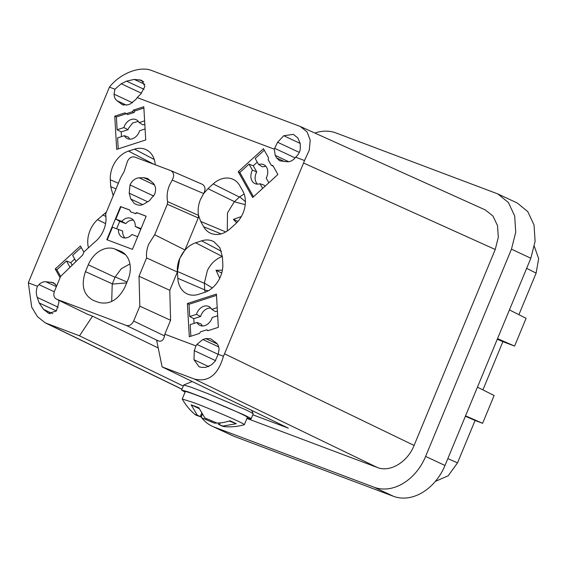 <?xml version="1.0" encoding="UTF-8"?>
<svg xmlns="http://www.w3.org/2000/svg" width="567" height="567" viewBox="0 0 567 567"><rect width="100%" height="100%" fill="white"/><g stroke="black" fill="none" stroke-linecap="round" stroke-linejoin="round"><path stroke-width="0.85" d="M229.174 421.026L236.311 423.712A29.831 1.148 -157.5 0 0 233.498 422.365A29.831 1.148 -157.5 0 0 229.989 420.757A53.496 40.682 115.1 0 1 216.941 423.017L204.893 417.978L198.811 407.73A29.831 1.148 -157.5 0 0 194.694 406.149A29.831 1.148 -157.5 0 0 191.15 404.845L199.159 408.594M197.224 415.101L201.157 417L196.076 415.164C194.694 414.406 195.076 414.385 197.224 415.101L191.15 404.845M201.165 416.986A53.496 40.682 -64.9 0 0 202.398 418.127L214.454 423.159L202.398 418.127M217.7 423.017L214.454 423.159M236.311 423.712L223.27 425.98C224.652 426.738 224.263 426.76 222.115 426.044L218.189 424.144L223.937 426.561A53.766 53.766 0 0 0 244.285 424.718A33.609 1.297 -157.5 0 0 244.342 424.676A33.609 1.297 -157.5 0 0 237.247 420.827C227.013 416.008 206.055 407.248 193.531 402.563L182.262 399.026A53.766 53.766 0 0 0 195.346 414.718L196.076 415.164M247.148 417.9A37.642 1.453 -157.5 0 0 251.124 418.843A37.642 1.453 -157.5 0 0 243.172 414.534L204.85 398.204L188.152 391.861L181.589 390.039L185.055 392.18M251.124 418.843L253.18 413.882A37.642 1.453 -157.5 0 0 253.18 413.818A37.642 1.453 -157.5 0 0 245.235 409.565L207.543 393.491L190.803 387.105L183.694 385.036L181.582 390.032M252.804 414.789L288.298 428.142L162.098 366.899L156.662 340.292L158.647 341.043C161.652 341.703 163.615 340.002 164.543 335.933L133.663 321.042L139.822 306.18L139.014 276.228L146.598 257.928C146.158 253.293 146.896 248.644 148.809 243.966L154.678 234.738L167.308 204.255L167.605 201.632C166.57 196.352 167.187 190.93 169.434 185.359L172.226 180.086C174.473 175.713 173.991 172.552 170.787 170.617L134.748 157.059C131.686 156.329 129.233 157.796 127.391 161.46L124.216 171.39L120.58 177.889L105.604 214.05C106.532 219.252 105.894 224.582 103.683 230.032C101.521 235.163 98.382 239.309 94.271 242.485L83.994 251.868L82.683 255.037L60.626 276.377L54.467 291.247C53.192 295.116 53.936 297.788 56.693 299.248L126.306 325.444C129.361 326.174 131.82 324.707 133.663 321.042M87.687 314.345L56.36 299.107L87.353 314.196L92.549 316.173L158.228 347.954M126.469 105.15L117.022 100.728C115.172 99.239 114.18 97.049 114.066 94.165L114.924 89.21L109.417 87.141L29.293 280.36L28.35 282.848L37.472 286.278C36.047 289.857 35.969 293.564 37.224 297.406L39.187 302.941L43.503 309.376L48.705 313.31L56.317 311.021L58.855 302.806L58.869 300.326M28.35 282.848L31.674 307.094L37.486 316.691L45.261 322.85L79.508 335.827L92.549 316.173M245.227 204.644L234.277 201.795A22.893 17.286 -65.1 0 1 234.454 201.632L207.961 188.669L203.688 193.574C205.835 189.229 205.325 186.118 202.157 184.232L170.787 170.617M207.961 188.669L213.171 183.914A24.154 18.364 -64.9 0 1 232.109 178.924A24.154 18.364 -64.9 0 1 233.795 179.689A24.154 18.364 -64.9 0 1 239.827 185.742L242.811 191.065A24.154 18.364 -64.9 0 1 243.066 213.015A24.154 18.364 -64.9 0 1 235.56 223.852L230.351 228.607C224.078 234.043 217.763 235.709 211.406 233.597C208.132 232.335 205.559 230.06 203.688 226.772L200.711 221.456L198.556 215.375L167.605 201.632M217.324 343.999L205.736 338.57L210.683 338.775L216.091 342.759C217.948 344.247 218.933 346.437 219.053 349.322L218.189 354.276L215.077 361.229L211.633 364.723L205.828 367.359L201.561 367.366L199.102 366.806L193.992 359.726L194.297 350.668L195.941 345.905L164.82 334.197L170.589 320.263L169.788 290.311L177.358 272.032C177.032 267.574 177.79 263.102 179.619 258.623L184.977 249.969L198.244 217.934L198.592 215.588M195.941 345.905L196.898 344.41L202.866 339.505L205.736 338.57M218.189 354.276L223.433 356.246L224.532 353.815L303.558 163.02L304.5 160.539L295.641 157.208L294.174 158.895C292.026 160.922 289.737 161.871 287.306 161.758L279.673 160.808L276.682 157.959L275.25 155.415L274.265 149.164L137.171 97.581L136.222 99.083L130.254 103.988L127.384 104.916L122.429 104.718L117.022 100.728M37.472 286.278L38.939 284.591C41.086 282.572 43.376 281.615 45.807 281.728L53.447 282.678L56.665 285.938M105.568 223.618L97.559 219.642A24.154 18.364 -64.9 0 0 90.047 230.471A24.154 18.364 -64.9 0 0 88.466 247.786M97.559 219.642L106.412 212.101M116.029 188.882L110.714 186.628L113.202 195.7M110.714 186.628L110.317 179.767A24.154 18.364 -64.9 0 1 112.592 166.967A24.154 18.364 -64.9 0 1 128.518 151.098L134.514 149.156A24.154 18.364 -64.9 0 1 145.032 149.199A24.154 18.364 -64.9 0 1 146.725 149.964A24.154 18.364 -64.9 0 1 155.266 164.777M114.768 116.164L124.981 112.854L126.143 113.74L132.451 111.692L133.996 112.493L135.01 110.898L133.465 110.097L143.805 106.745L145.719 139.964L116.682 149.383L114.768 116.164L116.391 116.937L126.179 113.761M133.465 110.097L132.451 111.692M216.431 294.103L218.345 327.322L207.876 330.717L206.721 329.824L200.498 331.844L199.485 333.439L189.314 336.741L187.393 303.522L216.431 294.103M253.484 196.784L239.862 172.474L238.232 171.73L252.684 197.514L277.894 174.501L272.826 165.465L271.345 165.366L273.195 166.124M238.232 171.73L263.435 148.717L268.524 157.789L268.12 159.618L271.345 165.366M179.711 258.651L177.428 271.451L177.825 278.312A24.154 18.364 -64.9 0 0 187.776 294.167A24.154 18.364 -64.9 0 0 188.081 294.287A24.154 18.364 -64.9 0 0 198.606 294.33L204.595 292.388A24.154 18.364 -64.9 0 0 220.52 276.519A24.154 18.364 -64.9 0 0 222.796 263.719L222.406 256.858L219.854 247.687L213.865 241.662L212.143 240.883C208.847 239.671 205.339 239.657 201.618 240.84L195.636 242.782C188.563 245.32 183.254 250.614 179.711 258.651M83.881 252.131L80.429 245.972L55.226 268.985L60.095 277.674M129.205 193.156L130.02 184.941C132.189 180.519 135.251 178.144 139.198 177.804L143.82 177.705L147.633 178.492L153.083 183.035C155.734 185.841 156.258 189.569 154.678 194.219L149.383 200.753L144.068 203.936C141.771 205.261 139.567 205.552 137.441 204.8L134.478 203.666L130.842 199.074L129.205 193.156L147.647 201.788M114.725 248.97A24.154 18.364 -64.9 0 0 88.282 264.796L85.44 271.643C80.854 285.577 83.512 295.166 93.42 300.425L98.701 302.409C109.707 305.025 118.524 299.752 125.158 286.59L127.993 279.737A24.154 18.364 -64.9 0 0 121.699 251.727A24.154 18.364 -64.9 0 0 120.02 250.961L114.725 248.97L125.583 254.781M136.69 212.625L146.173 216.19L132.437 249.345L106.802 239.699L120.537 206.544L129.914 210.073L130.353 211.675L135.598 213.695L137.072 212.816L136.69 212.625L135.215 213.504M172.226 180.086L203.688 193.574M234.277 201.795L227.495 212.944L227.289 231.01M244.122 193.964L239.713 196.834A22.701 17.251 -64.7 0 0 239.437 197.082L213.171 183.914M198.244 217.934L167.308 204.255M184.977 249.969L154.678 234.738M177.358 272.032L146.598 257.928M139.014 276.228L169.788 290.311M170.589 320.263L139.822 306.18M164.82 334.197L164.543 335.933M143.876 108.021L135.01 110.898M194.063 323.396L193.794 318.682L189.725 316.542L189.017 304.295L187.393 303.522M190.859 336.238L190.193 324.65L196.926 322.467A10.433 7.931 -64.9 0 0 200.357 325.571A10.433 7.931 -64.9 0 0 211.767 318.725A10.433 7.931 -64.9 0 0 212.207 317.506L217.678 315.734M222.377 256.497L222.314 256.511C215.821 258.828 210.839 263.52 207.366 270.594L204.368 283.082A22.893 17.286 -64.8 0 0 204.375 283.316L177.428 271.451M204.375 283.316L204.751 289.879A22.701 17.258 -65.1 0 0 204.779 290.24L205.07 292.225M55.226 268.985L56.856 269.729L60.612 276.42M203.532 193.815L200.463 199.492C198.273 204.914 197.635 210.208 198.556 215.375M129.914 263.931L121.218 268.801L115.193 276.944A22.701 17.237 -64.8 0 0 115.037 277.298L88.282 264.796M115.037 277.298L112.33 283.847A22.893 17.322 -65.5 0 0 112.231 284.088L111.699 301.467M135.598 213.695L130.353 211.675M234.454 201.632L239.437 197.082M241.336 216.544L233.398 219.379L237.906 221.428M236.666 222.781L233.398 219.379M144.613 120.849L139.142 122.621A10.433 7.931 -64.9 0 0 136.597 119.935A10.433 7.931 -64.9 0 0 124.301 126.363A10.433 7.931 -64.9 0 0 123.868 127.582L117.128 129.765L116.391 116.937M126.143 113.74L127.759 114.513L133.996 112.493M208.316 330.575L206.721 329.824M196.926 322.467L201.044 323.927A10.078 7.669 -64.9 0 0 202.575 325.961M268.822 182.78L266.199 178.095A10.433 7.931 -64.9 0 0 264.172 164.898A10.433 7.931 -64.9 0 0 263.308 164.487A10.433 7.931 -64.9 0 0 258.587 164.522L255.2 158.469L264.265 150.191M219.727 278.284L216.062 270.303L222.392 270.168M56.856 269.729L66.481 260.94L69.876 266.993A10.433 7.931 -64.9 0 0 69.472 267.815M107.22 239.855L112.457 227.218L118.425 229.465A10.433 7.931 -64.9 0 0 122.862 237.587A10.433 7.931 -64.9 0 0 122.876 237.587A10.433 7.931 -64.9 0 0 131.92 234.54L137.675 236.701L131.92 234.54M121.466 136.626L121.196 131.913L128.022 129.701L123.868 127.582M121.196 131.913L117.128 129.765M139.142 122.621L142.934 124.86L144.812 124.251M128.022 129.701L128.511 128.305L132.706 122.933L138.32 121.388M265.895 166.351L262.386 166.762L258.587 164.522M118.425 229.465L122.678 231.045A10.078 7.669 -64.9 0 0 125.094 237.984M314.855 133.047A47.047 35.778 115.1 0 1 335.955 132.933L497.883 193.949L508.429 202.547L514.673 215.949L515.729 232.257L511.462 249.168L425.619 456.414A47.047 35.778 115.1 0 1 374.1 487.237L214.128 427.043A47.047 35.778 115.1 0 1 212.171 426.221A47.047 35.778 115.1 0 1 201.157 416.993L202.206 414.463M304.5 160.539L309.27 150.198L310.213 140.255L307.13 131.983L300.361 126.505L485.302 209.932L492.95 216.02L497.507 225.609L498.308 237.318L495.246 249.487L414.08 445.449C407.545 462.155 389.905 472.708 377.282 467.463L246.936 418.418M497.883 193.949L517.253 203.014L527.799 211.619L534.043 225.021L535.106 241.322L530.832 258.24L444.989 465.486A47.047 35.778 115.1 0 1 393.47 496.302L233.498 436.115L212.171 426.221M465.387 416.235L475.082 420.473L457.526 462.863L448.185 475.777L435.307 481.433M475.082 420.473L482.609 423.308L465.55 415.845M477.442 387.133L494.112 395.532L482.609 423.308M497.28 339.236L502.886 341.681L482.914 389.89M502.886 341.681L514.595 346.083L497.535 338.627M509.428 309.915L526.098 318.314L514.595 346.083M534.369 246.425L538.65 258.623L536.127 273.103L518.904 314.685M295.641 157.208C298.689 154.387 300.248 151.368 300.312 148.15L300.234 143.501L297.824 137.951L293.394 134.386L283.748 135.719L277.596 142.246L274.265 149.164M137.171 97.581L140.942 93.81L144.861 86.446L141.778 80.323L134.273 79.401L126.576 81.145L121.232 83.76L114.924 89.21M217.409 311.021L215.531 311.63L211.739 309.398A10.433 7.931 -64.9 0 0 209.188 306.704A10.433 7.931 -64.9 0 0 196.898 313.133L196.458 314.352L200.619 316.471L201.101 315.075A10.078 7.669 -64.9 0 1 210.91 308.157M264.846 186.415L264.151 185.175L260.04 183.715A10.433 7.931 -64.9 0 1 255.341 183.758A10.433 7.931 -64.9 0 0 255.341 183.758A10.433 7.931 -64.9 0 1 252.435 170.143L256.723 171.936A10.078 7.669 -64.9 0 0 257.56 184.147M140.765 229.245L135.272 226.446A10.433 7.931 -64.9 0 0 131.707 218.727A10.433 7.931 -64.9 0 0 130.842 218.316A10.433 7.931 -64.9 0 0 121.777 221.364L115.81 219.117L120.934 206.742L129.928 210.13M133.429 220.18A10.078 7.669 -64.9 0 0 125.761 223.604L121.777 221.364M129.985 139.191A10.078 7.669 -64.9 0 1 128.454 137.157L124.336 135.697A10.433 7.931 -64.9 0 0 127.766 138.795A10.433 7.931 -64.9 0 0 139.177 131.955A10.433 7.931 -64.9 0 0 139.61 130.736L145.081 128.957M122.678 231.045L116.632 228.77L119.715 221.328L125.761 223.604M119.715 221.328L115.81 219.117M81.258 247.453L72.64 255.32L76.028 261.373M252.435 170.143L249.041 164.09L253.293 165.805L257.269 162.169M256.723 171.936L253.293 165.805M211.739 309.398L217.211 307.619M124.336 135.697L117.596 137.88L118.234 148.88M109.417 87.141C120.02 73.568 139.666 65.623 151.736 70.542L300.361 126.505M72.165 265.214L70.726 262.649L74.709 259.02M116.632 228.77L112.457 227.218M66.481 260.94L70.726 262.649M221.74 273.003L216.062 270.303M135.272 226.446L141.027 228.607M137.072 212.816L146.151 216.233M262.67 188.4L260.04 183.715M239.862 172.474L249.041 164.09M189.017 304.295L216.509 295.379M189.725 316.542L196.458 314.352M193.794 318.682L200.619 316.471M120.934 206.742L120.537 206.544M162.098 366.899L194.41 379.061C208.479 382.413 218.153 374.808 223.433 356.246M183.24 386.028L79.508 335.827M244.342 424.676L247.403 417.298A33.609 1.297 -157.5 0 0 240.302 413.449A33.609 1.297 -157.5 0 0 206.083 398.87A33.609 1.297 -157.5 0 0 185.303 391.577L182.248 398.955M204.893 417.978L216.941 423.017M200.307 416.539L201.583 413.456M206.466 418.715L206.126 419.53M211.668 421.012L211.378 421.72M219.542 424.577L220.237 422.883M47.259 312.403L50.236 313.799M43.503 309.376L52.653 313.664M39.187 302.941L56.36 310.978M37.224 297.406L58.217 307.229M38.939 284.591L54.269 291.771M225.779 231.938L200.711 221.456M221.123 233.88L203.688 226.772M218.72 346.926L202.866 339.505M123.684 105.143L121.303 104.023M105.937 216.495L102.769 214.886M153.756 164.21L128.518 151.098M118.361 183.261L110.317 179.767M154.252 159.49L134.514 149.156M222.314 256.511L195.636 242.782M221.406 251.287L201.618 240.84M204.751 289.879L177.825 278.312M150.964 181.05L143.82 177.705M154.557 184.998L139.198 177.804M142.686 204.623L130.842 199.074M123.259 252.698L120.02 250.961M112.33 283.847L85.44 271.643M245.391 201.604L239.713 196.834M204.368 283.082L212.356 287.93M208.458 290.68L204.779 290.24M127.043 282.04L115.193 276.944M112.231 284.088L126.696 282.869M425.619 456.414L444.989 465.486M530.832 258.24L511.462 249.168M374.1 487.237L393.47 496.302M214.128 427.043L233.498 436.115M457.526 462.863L447.831 458.625M526.644 268.347L536.127 273.103M193.992 359.726L208.854 366.686M194.297 350.668L215.602 360.647M299.305 152.41L277.596 142.246M295.109 157.888L274.641 148.306M283.748 135.719L300.234 143.437M144.053 89.331L126.576 81.145M141.488 93.236L121.232 83.76M134.273 79.401L144.819 84.334M143.706 81.811L139.17 79.692M130.02 184.941L153.806 196.076M158.647 341.043L126.306 325.444M51.172 282.097L55.353 284.053M56.367 286.668L45.807 281.728M114.066 94.165L132.593 102.84M275.25 155.415L288.709 161.715M284.365 161.56L276.682 157.959M495.246 249.487L303.558 163.02M414.08 445.449L224.532 353.815M377.282 467.463L194.41 379.061M196.898 344.41L218.175 354.368M181.943 389.153L46.926 323.566M218.189 424.144L218.664 422.989M251.769 410.416L253.18 413.818M192.206 381.506L183.687 385.028M181.915 389.231L45.261 322.85"/></g></svg>
